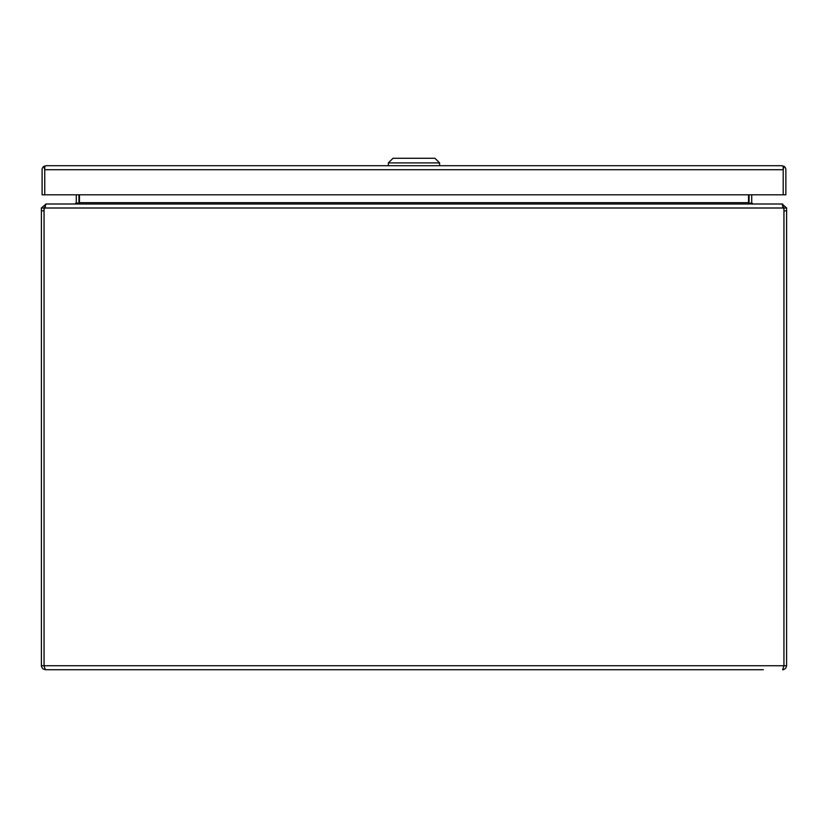 <?xml version="1.0" encoding="UTF-8"?>
<svg xmlns="http://www.w3.org/2000/svg" width="828" height="828" viewBox="0 0 828 828"><rect width="100%" height="100%" fill="white"/><g stroke="black" fill="none" stroke-linecap="round" stroke-linejoin="round"><path stroke-width="1.24" d="M763.312 669.738L45.405 669.738L763.312 669.738M44.184 666.312L45.405 669.738L42.818 668.796L41.483 666.571L41.4 665.743L44.06 665.743M783.402 206.917L783.588 208.004A11.644 11.644 0 0 1 783.94 210.861L786.6 210.871L786.6 665.733L785.762 668.196L783.588 669.624L782.595 669.738L783.816 666.312M41.4 210.871L44.06 210.871L44.06 665.733L44.06 208.004L41.4 208.004L41.4 665.743M786.6 210.871L786.6 208.004L783.95 208.004L783.94 665.733L44.06 665.733M786.6 665.733L783.94 665.733L783.94 210.871M44.06 210.861A11.644 11.644 0 0 1 44.412 208.004L783.588 208.004L781.963 203.998L46.037 203.998L44.412 208.004M41.4 208.004L46.037 203.998M782.595 204.402L786.6 208.004M44.06 208.004L45.405 206.648M782.595 206.648L783.94 208.004M782.595 203.998L781.963 203.998M74.934 203.998L76.269 202.86A1.356 1.356 0 0 0 76.29 202.643L76.29 194.818M749.061 194.818L749.061 202.643A4.005 4.005 0 0 0 749.092 203.181L748.543 202.86L748.543 194.818M76.248 203.998L78.908 203.181A4.005 4.005 0 0 0 78.939 202.643L78.939 194.818M753.066 203.998L751.731 202.86L749.268 203.274M751.71 194.818L751.71 202.643A1.356 1.356 0 0 0 751.731 202.86M748.543 202.86L751.752 203.998M79.457 194.818L79.457 202.86M76.269 202.86L78.732 203.274M44.753 169.605L44.753 194.818L42.104 194.818L42.104 169.719A4.005 4.005 0 0 1 43.905 166.366L46.099 165.714A4.005 4.005 0 0 1 46.109 165.714L781.87 165.714L784.054 166.366L783.195 169.595M46.099 165.714L44.753 166.366L44.753 194.818L783.195 194.818L783.195 169.719L783.195 194.818L785.855 194.818L785.855 169.719A4.005 4.005 0 0 0 784.054 166.366M43.905 166.366L44.743 169.719L783.195 169.719L783.195 166.366L781.86 165.714A4.005 4.005 0 0 1 781.86 165.714L781.849 165.714M439.596 165.714L439.596 162.909L388.363 162.909L388.363 165.714M439.596 162.909L434.938 158.262L393.021 158.262L388.363 162.909M79.457 202.643L748.543 202.643"/></g></svg>
